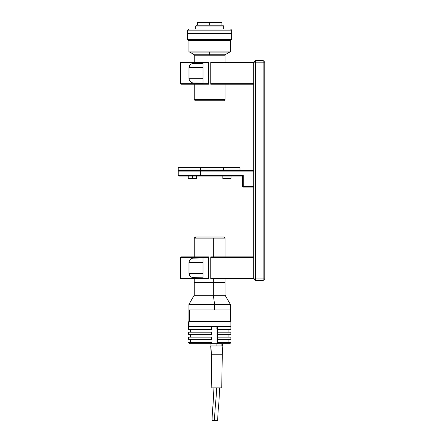 <?xml version="1.0" encoding="UTF-8"?>
<svg xmlns="http://www.w3.org/2000/svg" width="443" height="443" viewBox="0 0 443 443"><rect width="100%" height="100%" fill="white"/><g stroke="black" fill="none" stroke-linecap="round" stroke-linejoin="round"><path stroke-width="0.66" d="M255.401 280.563L253.75 278.907L255.401 280.563L263.12 280.563L255.401 280.563L255.401 278.907L263.12 278.907L263.12 280.563L264.776 278.907L253.75 278.907L255.401 278.907L255.401 62.158L253.75 62.158L253.75 278.907L253.75 62.158L263.12 62.158L263.12 278.907L263.12 62.158L264.776 62.158L263.12 60.503L263.12 62.158L264.776 62.158L264.776 278.907L263.12 278.907L263.12 280.563L264.776 278.907L264.776 62.158L263.12 60.503L255.401 60.503L263.12 60.503L263.12 62.158L255.401 62.158L255.401 60.503L253.75 62.158L255.401 60.503L255.401 280.563M189.565 80.842L188.989 78.693L188.989 67.668L203.032 67.668L188.989 67.668L189.565 65.514L190.95 64.124L192.711 63.443L203.032 63.26L203.032 83.101L192.716 82.919L190.95 82.243L189.565 80.842L188.989 78.693L203.032 78.693L188.989 78.693L188.989 67.668L189.565 65.514L190.95 64.124L192.711 63.443L203.032 63.26L203.032 83.101L192.716 82.919L190.95 82.243L189.327 80.366M208.548 83.655L180.434 83.655L208.548 83.655L208.548 62.158L180.982 62.158L208.548 62.158L208.548 62.707L180.434 62.707L208.548 62.707L208.548 83.655M180.982 84.203L208.548 84.203L180.982 84.203L180.434 83.655L180.434 62.707L180.982 62.158M190.18 64.728L189.892 65.043M210.752 84.203L253.75 84.203L210.752 84.203L210.752 83.655L210.752 84.203M253.75 83.655L210.752 83.655L253.75 83.655L253.75 62.707L210.752 62.707L210.752 62.158L253.75 62.158L210.752 62.158L210.752 83.655L210.752 62.707L253.75 62.707M189.565 275.546L188.989 273.397L188.989 262.372L203.032 262.372L188.989 262.372L189.565 260.218L190.95 258.823L192.711 258.147L203.032 257.959L203.032 277.805L192.716 277.623L190.95 276.941L189.565 275.546L188.989 273.397L203.032 273.397L188.989 273.397L188.989 262.372L189.565 260.218L190.95 258.823L192.711 258.147L203.032 257.959L203.032 277.805L192.716 277.623L190.95 276.941L189.327 275.064M208.548 278.359L180.434 278.359L208.548 278.359L208.548 256.857L180.982 256.857L208.548 256.857L208.548 257.411L180.434 257.411L208.548 257.411L208.548 278.359M180.982 278.907L208.548 278.907L180.982 278.907L180.434 278.359L180.434 257.411L180.982 256.857M190.18 259.432L189.892 259.748M210.752 278.907L253.75 278.907L210.752 278.907L210.752 278.359L210.752 278.907M253.75 278.359L210.752 278.359L210.752 256.857L253.75 256.857L210.752 256.857L210.752 278.359L253.75 278.359L253.75 257.411L210.752 257.411L253.75 257.411M225.083 256.857L225.083 238.112L223.981 237.011L195.728 237.011L194.66 238.112L213.332 238.112L213.332 256.857L213.332 238.112L225.083 238.112L194.66 238.112L195.728 237.011L195.313 237.011L194.211 238.112L194.66 238.112L194.211 238.112L194.211 256.857M213.332 282.523L225.083 282.523L213.332 282.523L213.332 278.907L213.332 295.232L214.595 304.396L214.595 309.912L230.377 309.912L188.923 309.912L214.595 309.912L214.595 304.396L230.377 304.396L214.595 304.396L213.332 295.232L225.083 295.232L213.332 295.232L213.332 282.523L194.211 282.523L213.332 282.523M195.33 237.011L223.964 237.011M225.083 278.907L225.083 295.232L230.377 304.396L230.377 321.374L189.521 321.374L189.521 309.912L189.521 321.374L188.923 321.374L188.923 304.396L214.595 304.396L188.923 304.396L194.211 295.232L213.332 295.232L194.211 295.232L194.211 278.907M230.465 321.485L189.416 321.485L230.487 321.485L230.869 321.873L189.039 321.873L189.039 326.557L230.869 326.557L230.869 321.873L189.039 321.873L189.416 321.485L188.425 321.873L189.039 321.873L189.039 326.557L230.842 326.557M188.668 326.557L189.039 326.557L188.425 326.557L188.425 321.873L189.416 321.485L188.834 321.485M230.831 339.349L217.762 339.349L230.869 339.349L230.869 337.14L217.762 337.14L217.762 339.349L217.28 339.349L217.28 342.101L217.762 342.101L217.762 342.655L230.869 342.655L217.762 342.655L217.496 343.757L229.767 343.757L230.869 342.655L230.869 342.101L217.762 342.101L230.831 342.101M216.954 328.324L217.375 328.324L217.375 326.668L216.954 326.668L217.762 326.668L217.762 329.426L230.869 329.426L230.869 326.668L217.762 326.668L230.831 326.668M230.831 329.426L217.28 329.426L217.762 334.387L230.869 334.387L230.869 332.184L217.762 332.184L230.831 332.184M211.073 342.101L211.073 339.349L211.073 342.101M190.966 339.349L190.966 342.101L190.966 339.349M211.073 337.14L211.073 334.387L211.073 337.14M190.966 334.387L190.966 337.14L190.966 334.387M211.073 332.184L211.073 329.426L211.073 332.184M190.966 329.426L190.966 332.184L190.966 329.426M230.831 334.387L217.28 334.387L217.28 337.14L217.762 337.14L217.28 342.101L217.762 342.101L217.762 342.655L217.496 343.757L217.031 343.757L217.031 328.324L217.031 343.757L211.283 343.757L211.549 342.655L188.425 342.655L211.549 342.655L211.549 342.101L188.425 342.101L188.425 342.655L189.526 343.757L211.283 343.757L211.549 342.101L188.607 342.101M188.607 326.668L211.549 326.668L188.425 326.668L188.425 329.426L211.549 329.426L211.549 326.668L211.549 329.426L188.607 329.426M188.607 332.184L211.549 332.184L188.425 332.184L188.425 334.387L211.549 334.387L211.549 332.184L211.549 334.387L188.607 334.387M188.607 337.14L211.549 337.14L188.425 337.14L188.425 339.349L211.549 339.349L211.549 337.14L211.549 339.349L188.607 339.349M217.375 326.668L217.762 326.668L217.762 329.426L217.28 329.426L217.762 334.387L217.28 334.387L217.28 337.14L230.831 337.14M229.729 343.757L211.189 343.757M211.283 343.757L189.682 343.757M221.91 345.961L221.91 343.757L221.91 345.961M216.084 343.757L216.084 345.961L216.084 343.757M222.596 345.961L222.596 343.757L222.596 345.961M210.951 345.961L210.951 343.757L210.951 345.961M216.472 387.858C216.538 399.043 214.866 404.847 214.595 420.185L217.707 420.557L213.133 420.75L212.197 420.39L214.052 420.191L217.596 420.645L212.086 420.485L214.595 420.185C214.866 404.847 216.538 399.043 216.472 387.858M221.733 387.858L222.286 354.782L222.835 345.961L210.885 345.961L211.422 354.782L210.707 345.961L211.261 354.782L211.809 387.858L211.422 354.782L222.286 354.782L211.422 354.782L211.953 387.858L221.733 387.858L211.815 387.858M225.083 99.642L223.981 100.744L225.083 99.642L225.083 84.203L225.083 99.642L194.211 99.642L194.211 84.203L194.211 99.642L225.083 99.642M195.313 100.744L194.211 99.642L195.313 100.744L223.981 100.744L195.313 100.744M225.083 55.231L225.083 62.158L225.083 55.231L194.211 55.231L194.211 62.158L194.211 55.231M209.65 22.704L221.943 22.704L209.65 22.704L209.65 25.207L209.65 22.704L197.356 22.704L209.65 22.704L209.65 22.15L209.65 22.704M221.389 22.15L197.905 22.15L221.389 22.15L221.943 22.704L221.943 25.207M189.582 51.886L194.211 54.782L209.65 54.782L209.65 52.108L189.582 52.108L209.65 51.886L209.65 54.782L225.083 54.782L229.712 52.108L209.65 52.108L229.712 51.886M230.377 40.64L230.377 51.886L230.377 40.64M188.923 51.886L188.923 40.64L188.923 51.886L230.377 51.886L188.923 51.886M209.65 39.538L209.65 40.64L230.598 40.64L209.65 40.64L209.65 39.538L231.7 39.538L187.599 39.538L187.599 34.028L231.7 34.028L231.7 39.538L231.7 34.028L187.599 34.028L187.599 39.538L209.65 39.538M195.645 34.028L195.645 33.474L195.645 34.028M195.645 29.066L195.645 26.087L196.526 25.207L222.768 25.207L223.649 26.087L223.649 29.066L223.649 26.087L222.768 25.207L196.526 25.207L195.645 26.087L223.649 26.087L195.645 26.087L195.645 29.066M223.649 33.474L223.649 34.028L223.649 33.474M188.701 40.64L209.65 40.64L188.701 40.64L187.599 39.538M187.599 30.168L188.701 29.066L187.599 30.168L187.599 33.474L187.599 30.168L231.7 30.168L231.7 33.474L187.599 33.474L231.7 33.474L231.7 30.168L187.599 30.168M230.598 29.066L231.7 30.168L230.598 29.066L188.701 29.066L230.598 29.066M239.414 167.227L223.427 167.227L223.427 167.775L200.275 167.775L200.275 167.227L223.427 167.227L223.427 167.775L239.968 167.775L239.414 167.227L178.778 167.227L178.224 167.775L178.224 169.979L200.275 169.979L200.275 167.227L178.778 167.227L178.224 167.775L200.275 167.775L178.224 167.775L178.224 169.979L178.778 170.533L200.275 170.533L200.275 169.979L178.224 169.979L178.883 170.533L178.224 171.087L178.224 175.494L178.778 176.043L200.275 176.043L200.275 175.494L178.224 175.494L200.275 175.494L200.275 171.087L178.224 171.087L178.224 175.494L178.778 176.043L200.275 176.043L200.275 170.533L178.883 170.533L253.75 170.533L178.778 170.533L178.224 171.087L253.75 171.087L200.275 171.087L200.275 167.775L223.427 167.775L223.427 169.979L239.968 169.979L239.968 167.775L223.427 167.775L223.427 170.533L223.427 169.979L200.275 169.979L239.968 169.979L239.414 170.533M231.091 178.468L231.091 176.043L231.091 178.468L222.823 178.468L231.091 178.468M222.823 176.043L222.823 178.468L222.823 176.043M196.47 178.468L188.203 178.468L192.34 178.468L192.34 176.043L192.34 178.468L196.47 178.468L196.47 176.043M243.273 183.762L243.107 181.558L242.725 181.558L243.107 181.558L243.107 183.762L242.725 183.983M243.273 179.354L243.107 181.558L243.107 179.354L242.725 179.133M242.725 176.043L242.725 186.52L243.273 187.068L243.273 186.52L253.75 186.52L243.273 186.52L243.273 175.494L200.275 175.494L243.273 175.494L242.725 176.043L200.275 176.043L242.725 176.043M242.725 183.801L242.725 179.315M253.75 187.068L243.273 187.068L253.75 187.068M190.407 332.184L190.407 329.426M190.407 337.14L190.407 334.387M190.407 342.101L190.407 339.349M228.887 334.387L228.887 337.14M228.887 329.426L228.887 332.184M228.887 339.349L228.887 342.101M219.584 387.858L218.98 401.463C218.62 406.53 217.989 409.099 217.707 420.557M213.963 387.858L213.061 404.487C212.845 406.524 212.086 414.892 212.086 420.485M216.954 326.557L216.849 328.761M197.905 22.15L197.356 22.704L197.356 25.207M231.7 39.538L230.598 40.64M188.203 178.468L188.203 176.043M243.273 185.966L242.725 185.966M243.273 177.15L242.725 177.15"/></g></svg>
